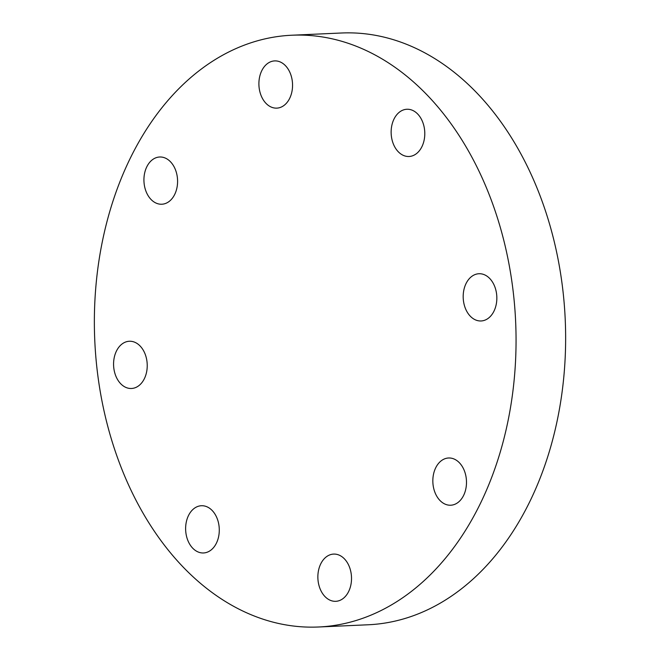 <?xml version="1.0" encoding="UTF-8"?>
<svg xmlns="http://www.w3.org/2000/svg" width="660" height="660" viewBox="0 0 660 660"><rect width="100%" height="100%" fill="white"/><g stroke="black" fill="none" stroke-linecap="round" stroke-linejoin="round"><path stroke-width="0.99" d="M212.207 510.526A23.636 16.813 -92.6 0 0 201.399 505.733A23.636 16.813 -92.6 0 0 186.268 522.167A23.636 16.813 -92.6 0 0 192.695 548.163A23.636 16.813 -92.6 0 0 203.511 552.964A23.636 16.813 -92.6 0 0 218.641 536.522A23.636 16.813 -92.6 0 0 212.207 510.526M146.999 361.663A23.636 16.813 -92.6 0 0 129.352 341.253A23.636 16.813 -92.6 0 0 113.809 368.074A23.636 16.813 -92.6 0 0 131.464 388.484A23.636 16.813 -92.6 0 0 146.999 361.663M174.471 194.898A23.636 16.813 -92.6 0 0 175.461 169.777A23.636 16.813 -92.6 0 0 159.703 156.998A23.636 16.813 -92.6 0 0 147.04 166.328A23.636 16.813 -92.6 0 0 146.05 191.458A23.636 16.813 -92.6 0 0 161.815 204.229A23.636 16.813 -92.6 0 0 174.471 194.898M278.528 107.926A23.636 16.813 -92.6 0 0 292.446 82.541A23.636 16.813 -92.6 0 0 274.667 60.901A23.636 16.813 -92.6 0 0 272.926 61.108A23.636 16.813 -92.6 0 0 259.009 86.501A23.636 16.813 -92.6 0 0 276.779 108.133A23.636 16.813 -92.6 0 0 278.528 107.926M398.211 151.693A23.636 16.813 -92.6 0 0 409.018 156.494A23.636 16.813 -92.6 0 0 424.149 140.052A23.636 16.813 -92.6 0 0 417.722 114.056A23.636 16.813 -92.6 0 0 406.906 109.255A23.636 16.813 -92.6 0 0 391.776 125.697A23.636 16.813 -92.6 0 0 398.211 151.693M463.419 300.556A23.636 16.813 -92.6 0 0 481.066 320.966A23.636 16.813 -92.6 0 0 496.609 294.146A23.636 16.813 -92.6 0 0 478.954 273.735A23.636 16.813 -92.6 0 0 463.419 300.556M331.897 554.293A23.636 16.813 -92.6 0 0 317.971 579.678A23.636 16.813 -92.6 0 0 335.75 601.318A23.636 16.813 -92.6 0 0 337.491 601.111A23.636 16.813 -92.6 0 0 351.409 575.718A23.636 16.813 -92.6 0 0 333.638 554.087A23.636 16.813 -92.6 0 0 331.897 554.293M435.946 467.321A23.636 16.813 -92.6 0 0 434.957 492.442A23.636 16.813 -92.6 0 0 450.714 505.222A23.636 16.813 -92.6 0 0 463.378 495.891A23.636 16.813 -92.6 0 0 464.368 470.761A23.636 16.813 -92.6 0 0 448.602 457.99A23.636 16.813 -92.6 0 0 435.946 467.321M182.985 566.899A296.183 210.647 87.4 0 1 102.432 241.156A296.183 210.647 87.4 0 1 291.959 35.219A296.183 210.647 87.4 0 1 427.433 95.32A296.183 210.647 87.4 0 1 507.986 421.072A296.183 210.647 87.4 0 1 318.458 627A296.183 210.647 87.4 0 1 182.985 566.899M291.959 35.219L341.542 33A296.183 210.647 87.4 0 1 477.015 93.101A296.183 210.647 87.4 0 1 557.568 418.844A296.183 210.647 87.4 0 1 368.041 624.781L318.458 627"/></g></svg>
